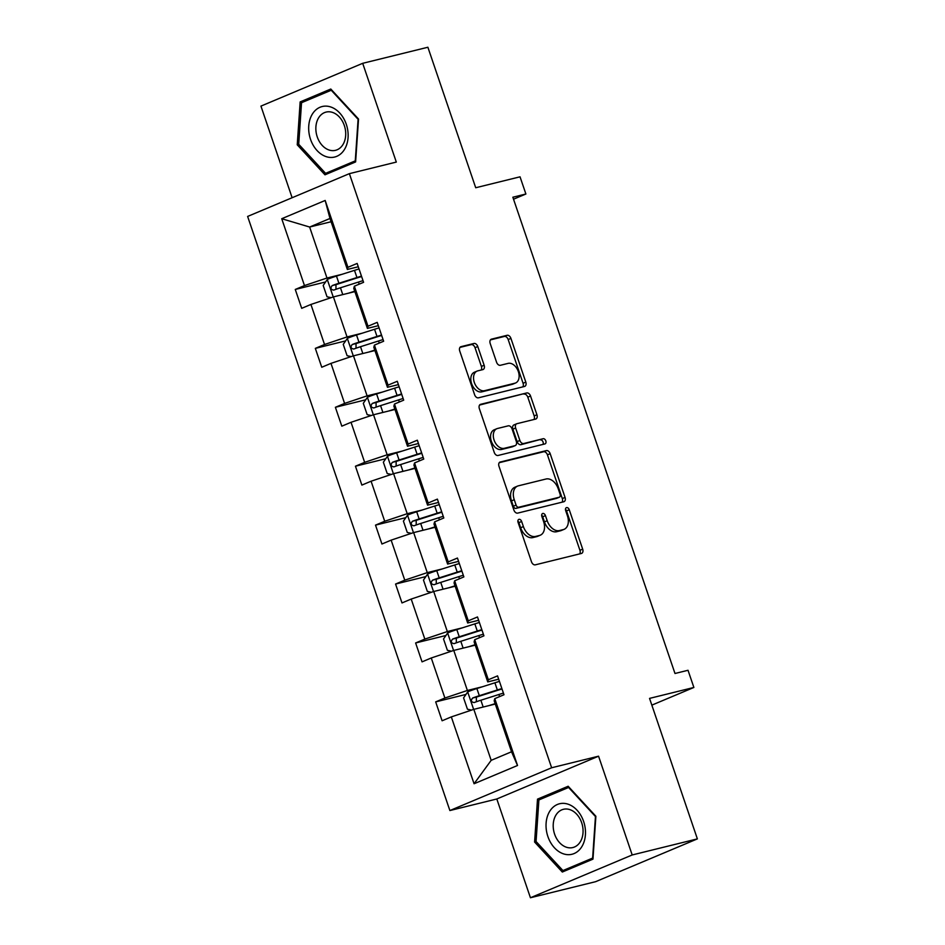 <?xml version="1.0" encoding="UTF-8"?>
<svg xmlns="http://www.w3.org/2000/svg" width="945" height="945" viewBox="0 0 945 945"><rect width="100%" height="100%" fill="white"/><g stroke="black" fill="none" stroke-linecap="round" stroke-linejoin="round"><path stroke-width="1.42" d="M518.982 519.325A2.752 1.831 67.2 0 0 518.793 519.396A2.752 1.831 67.2 0 0 518.073 522.372L531.48 561.755A3.934 2.622 67.2 0 0 535.307 564.838L581.376 553.475A3.934 2.622 67.2 0 0 581.636 553.392A3.934 2.622 67.2 0 0 582.675 549.139L569.256 509.745A2.752 1.831 67.2 0 0 566.587 507.595A2.752 1.831 67.2 0 0 566.398 507.654A2.752 1.831 67.2 0 0 565.677 510.631L567.413 515.734A12.569 8.375 67.2 0 1 564.094 529.342A12.569 8.375 67.2 0 1 563.255 529.613L559.416 530.558A12.569 8.375 67.2 0 1 547.19 520.719L545.454 515.616A2.752 1.831 67.2 0 0 542.784 513.466A2.752 1.831 67.2 0 0 542.595 513.525A2.752 1.831 67.2 0 0 541.875 516.502L543.611 521.593A12.569 8.375 67.2 0 1 540.292 535.201A12.569 8.375 67.2 0 1 539.453 535.484L535.614 536.429A12.569 8.375 67.2 0 1 523.388 526.578L521.652 521.486A2.752 1.831 67.2 0 0 518.982 519.325M697.375 838.888L595.622 881.685L530.428 897.75L632.193 854.965L697.375 838.888L649.546 698.39L693.878 687.464L688.019 670.277L674.99 673.49L512.851 197.221L525.892 194.008L520.034 176.821L475.713 187.748L427.884 47.25L362.691 63.315L260.938 106.112L292.123 197.729M477.78 346.543A3.934 2.622 67.2 0 0 473.953 343.472L461.03 346.661A3.934 2.622 67.2 0 0 460.77 346.744A3.934 2.622 67.2 0 0 459.731 350.997L474.626 394.738A3.934 2.622 67.2 0 0 478.442 397.821L524.522 386.458A3.934 2.622 67.2 0 0 524.782 386.375A3.934 2.622 67.2 0 0 525.81 382.123L510.926 338.381A3.934 2.622 67.2 0 0 507.099 335.298L491.483 339.149A3.934 2.622 67.2 0 0 491.223 339.231A3.934 2.622 67.2 0 0 490.195 343.484L496.562 362.207A3.934 2.622 67.2 0 0 500.389 365.29L508.126 363.376A10.513 7.005 67.2 0 1 518.167 371.09A10.513 7.005 67.2 0 1 515.58 382.985A10.513 7.005 67.2 0 1 514.883 383.209L484.549 390.687A10.513 7.005 67.2 0 1 474.508 382.973A10.513 7.005 67.2 0 1 477.095 371.09A10.513 7.005 67.2 0 1 477.792 370.853L482.848 369.613A3.934 2.622 67.2 0 0 483.108 369.519A3.934 2.622 67.2 0 0 484.147 365.266L477.78 346.543L475.028 347.701A3.934 2.622 67.2 0 0 471.201 344.63L459.967 347.394M632.193 854.965L598.563 756.189L551.632 767.765L349.378 173.656L396.309 162.079L362.691 63.315M500.283 461.951A3.934 2.622 67.2 0 0 500.023 462.046A3.934 2.622 67.2 0 0 498.984 466.298L513.879 510.04A3.934 2.622 67.2 0 0 517.695 513.111L563.763 501.76A3.934 2.622 67.2 0 0 564.023 501.677A3.934 2.622 67.2 0 0 565.063 497.424L550.167 453.671A3.934 2.622 67.2 0 0 546.352 450.6L499.775 462.164M494.247 452.395L479.351 408.642A3.934 2.622 67.2 0 1 480.391 404.389A3.934 2.622 67.2 0 1 480.651 404.306L526.731 392.955A3.934 2.622 67.2 0 1 530.547 396.026L536.925 414.749A3.934 2.622 67.2 0 1 535.886 419.001A3.934 2.622 67.2 0 1 535.626 419.084L516.939 423.691A3.934 2.622 67.2 0 0 516.679 423.785A3.934 2.622 67.2 0 0 515.639 428.026L519.868 440.453A3.934 2.622 67.2 0 0 523.695 443.524L543.139 438.728A2.752 1.831 67.2 0 1 545.773 440.748A2.752 1.831 67.2 0 1 545.088 443.866A2.752 1.831 67.2 0 1 544.911 443.926L498.074 455.466A3.934 2.622 67.2 0 1 494.247 452.395M358.285 266.762L347.335 269.467L329.982 218.472L325.174 200.458L347.937 267.305L357.151 263.431L363.577 282.319L354.363 286.193L367.995 326.226L377.209 322.351L383.635 341.239L374.421 345.114L388.052 385.147L397.266 381.272L403.692 400.16L394.478 404.035L408.11 444.067L417.324 440.193L423.75 459.069L414.536 462.944L428.168 502.988L437.381 499.114L443.807 517.99L434.594 521.864L448.225 561.909L457.439 558.034L463.865 576.911L454.651 580.785L468.283 620.83L477.497 616.955L483.923 635.831L474.709 639.706L488.341 679.75L497.554 675.876L503.98 694.752L494.767 698.627L517.529 765.485L474.071 783.748L451.32 716.901L442.106 720.775L435.68 701.887L444.894 698.012L431.263 657.98L422.049 661.854L415.623 642.966L424.837 639.092L411.205 599.059L401.991 602.934L395.565 584.045L404.767 580.171L391.147 540.138L381.934 544.013L375.508 525.125L384.709 521.262L371.09 481.218L361.876 485.092L355.438 466.216L364.652 462.341L351.032 422.297L341.818 426.171L335.38 407.295L344.594 403.42L330.974 363.376L321.761 367.251L315.323 348.374L324.537 344.5L310.917 304.455L301.703 308.33L295.265 289.453L304.479 285.579L281.728 218.72L325.174 200.458M347.335 269.467L347.937 267.305M551.632 767.765L449.879 810.55L247.625 216.44L349.378 173.656M362.136 333.219L347.039 336.94L333.42 296.907L354.682 291.662M333.42 296.907L310.917 304.455M347.039 336.94L324.537 344.5M378.343 325.682L367.392 328.387L353.761 288.343L354.363 286.193M367.392 328.387L367.995 326.226M382.193 392.14L367.097 395.861L353.477 355.828L374.74 350.583M353.477 355.828L330.974 363.376M367.097 395.861L344.594 403.42M398.4 384.603L387.45 387.296L373.818 347.264L374.421 345.114M387.45 387.296L388.052 385.147M402.251 451.06L387.155 454.781L373.535 414.749L394.998 409.457M373.535 414.749L351.032 422.297M387.155 454.781L364.652 462.341M418.458 443.524L407.508 446.217L393.876 406.185L394.478 404.035M407.508 446.217L408.11 444.067M422.309 509.981L407.212 513.702L393.592 473.669L414.855 468.425M393.592 473.669L371.09 481.218M407.212 513.702L384.709 521.262M438.515 502.445L427.565 505.138L413.934 465.105L414.536 462.944M427.565 505.138L428.168 502.988M442.366 568.902L427.27 572.623L413.65 532.59L434.913 527.345M413.65 532.59L391.147 540.138M427.27 572.623L404.767 580.171M458.573 561.365L447.623 564.059L433.991 524.026L434.594 521.864M447.623 564.059L448.225 561.909M462.424 627.823L447.328 631.543L433.708 591.499L455.171 586.219M433.708 591.499L411.205 599.059M447.328 631.543L424.837 639.092M478.631 620.286L467.68 622.979L454.049 582.947L454.651 580.785M467.68 622.979L468.283 620.83M482.482 686.743L467.385 690.464L453.765 650.42L475.04 645.187M453.765 650.42L431.263 657.98M467.385 690.464L444.894 698.012M498.688 679.207L487.738 681.9L474.118 641.868L474.709 639.706M487.738 681.9L488.341 679.75M474.071 783.748L491.176 760.335L473.823 709.341L495.097 704.096M473.823 709.341L451.32 716.901M598.563 756.189L496.81 798.986L530.428 897.75M496.81 798.986L449.879 810.55M651.849 705.135L693.878 687.464M513.525 199.206L525.892 194.008M329.982 218.472L309.629 227.036L326.982 278.019L342.078 274.298M331.093 221.744L309.629 227.036L281.728 218.72M491.176 760.335L511.529 751.771L494.176 700.788L494.767 698.627M511.529 751.771L517.529 765.485M326.982 278.019L304.479 285.579M465.979 694.421L435.68 701.887M445.922 635.501L415.623 642.966M425.864 576.58L395.565 584.045M405.807 517.659L375.508 525.125M385.749 458.738L355.438 466.216M365.691 399.818L335.38 407.295M345.634 340.897L315.323 348.374M325.576 281.976L295.265 289.453M537.504 799.139L534.598 842.03L562.322 872.034L592.964 859.147L595.882 816.256L568.158 786.252L537.504 799.139L545.478 797.178M324.974 174.813L355.615 161.926L358.533 119.035L330.797 89.031L300.156 101.918L297.238 144.809L324.974 174.813M517.872 521.026A2.752 1.831 67.2 0 1 518.899 522.644L520.636 527.735A12.569 8.375 67.2 0 0 532.874 537.587L535.614 536.429M540.292 535.201L537.54 536.358A12.569 8.375 67.2 0 1 536.713 536.63L532.874 537.587M564.094 529.342L561.342 530.488A12.569 8.375 67.2 0 1 560.515 530.771L556.676 531.716A12.569 8.375 67.2 0 1 544.438 521.876L542.702 516.773A2.752 1.831 67.2 0 0 541.674 515.167M579.687 553.888A3.934 2.622 67.2 0 0 579.923 550.297L566.516 510.902A2.752 1.831 67.2 0 0 565.476 509.296M562.074 502.173A3.934 2.622 67.2 0 0 562.31 498.582L547.427 454.828A3.934 2.622 67.2 0 0 543.599 451.757L499.22 462.696M516.064 505.079A2.752 1.831 67.2 0 0 518.746 507.229L559.18 497.259A2.752 1.831 67.2 0 0 559.369 497.2A2.752 1.831 67.2 0 0 560.09 494.223L558.259 488.848A12.569 8.375 67.2 0 0 546.033 479.009L518.392 485.824A12.569 8.375 67.2 0 0 517.553 486.096A12.569 8.375 67.2 0 0 514.245 499.704L516.064 505.079L513.324 506.236A2.752 1.831 67.2 0 0 515.994 508.386L518.746 507.229M556.782 498.275A2.752 1.831 67.2 0 1 556.617 498.358A2.752 1.831 67.2 0 1 556.44 498.417L515.994 508.386M517.553 486.096L514.812 487.254A12.569 8.375 67.2 0 0 511.493 500.862L514.245 499.704M513.324 506.236L511.493 500.862M479.587 405.051L526.731 392.955M533.937 419.509A3.934 2.622 67.2 0 0 534.173 415.906L527.794 397.183A3.934 2.622 67.2 0 0 523.979 394.112M514.186 424.848A3.934 2.622 67.2 0 0 513.926 424.931A3.934 2.622 67.2 0 0 512.887 429.184L517.116 441.61A3.934 2.622 67.2 0 0 520.943 444.682L543.139 438.728M543.009 444.386A2.752 1.831 67.2 0 0 542.737 441.303A2.752 1.831 67.2 0 0 540.398 439.886M497.554 428.475A10.513 7.005 67.2 0 0 496.857 428.699A10.513 7.005 67.2 0 0 494.27 440.594A10.513 7.005 67.2 0 0 504.299 448.308L514.99 445.674A3.934 2.622 67.2 0 0 515.249 445.591A3.934 2.622 67.2 0 0 516.289 441.339L512.06 428.912A3.934 2.622 67.2 0 0 508.233 425.841L497.554 428.475M496.857 428.699L494.105 429.857A10.513 7.005 67.2 0 0 491.518 441.752A10.513 7.005 67.2 0 0 501.547 449.466L504.299 448.308M512.745 446.619A3.934 2.622 67.2 0 1 512.497 446.737A3.934 2.622 67.2 0 1 512.237 446.831L501.547 449.466M481.159 370.027A3.934 2.622 67.2 0 0 481.395 366.424L475.028 347.701M477.095 371.09L474.355 372.247A10.513 7.005 67.2 0 0 471.768 384.131A10.513 7.005 67.2 0 0 481.796 391.844L484.549 390.687M515.58 382.985L512.828 384.142A10.513 7.005 67.2 0 1 512.131 384.367L481.796 391.844M522.833 386.883A3.934 2.622 67.2 0 0 523.069 383.28L508.174 339.538A3.934 2.622 67.2 0 0 504.346 336.455L490.431 339.893M536.193 841.641L534.598 842.03M298.844 144.42L297.238 144.809M308.117 99.957L300.156 101.918M488.908 705.62L495.145 703.647M471.555 710.108L467.444 709.211L463.582 697.882L467.799 691.799A10.608 0.827 -18.8 0 1 476.871 688.527L494.896 682.798A30.618 2.386 -18.8 0 1 499.432 681.392M501.878 688.562A30.618 2.386 161.2 0 0 497.342 689.968L479.316 695.697A10.608 0.827 161.2 0 0 472.63 698.024C470.598 700.528 471.106 702.04 474.166 702.56A10.608 0.827 -18.8 0 1 480.863 700.233L498.889 694.504A30.618 2.386 -18.8 0 1 503.413 693.098M476.374 701.745L476.374 697.103L496.208 690.771A25.409 1.984 -18.8 0 1 502.019 688.999M468.85 646.699L475.087 644.726M451.497 651.188L447.387 650.302L443.524 638.962L447.741 632.878A10.608 0.827 -18.8 0 1 456.813 629.606L474.839 623.877A30.618 2.386 -18.8 0 1 479.375 622.471M481.82 629.642A30.618 2.386 161.2 0 0 477.284 631.047L459.258 636.776A10.608 0.827 161.2 0 0 452.572 639.103C450.541 641.608 451.048 643.12 454.108 643.639A10.608 0.827 -18.8 0 1 460.806 641.312L478.832 635.583A30.618 2.386 -18.8 0 1 483.356 634.178M456.317 642.824L456.317 638.182L476.15 631.851A25.409 1.984 -18.8 0 1 481.962 630.079M448.792 587.79L455.029 585.805M431.44 592.267L427.329 591.381L423.466 580.041L427.683 573.958A10.608 0.827 -18.8 0 1 436.755 570.685L454.781 564.956A30.618 2.386 -18.8 0 1 459.317 563.551M461.762 570.733A30.618 2.386 161.2 0 0 457.226 572.127L439.201 577.856A10.608 0.827 161.2 0 0 432.515 580.183C430.483 582.687 430.991 584.199 434.05 584.719A10.608 0.827 -18.8 0 1 440.748 582.392L458.774 576.663A30.618 2.386 -18.8 0 1 463.298 575.257M436.259 583.904L436.259 579.261L456.092 572.93A25.409 1.984 -18.8 0 1 461.904 571.158M564.059 854.032A26.011 19.29 -103.8 0 0 585.416 834.778A26.011 19.29 -103.8 0 0 567.461 803.994A26.011 19.29 -103.8 0 0 546.104 823.249A26.011 19.29 -103.8 0 0 564.059 854.032M566.846 847.37A19.691 14.6 -103.8 0 0 572.847 847.547A19.691 14.6 -103.8 0 0 582.97 828.871A19.691 14.6 -103.8 0 0 569.422 809.487A19.691 14.6 -103.8 0 0 563.421 809.31A19.691 14.6 -103.8 0 0 553.297 827.985A19.691 14.6 -103.8 0 0 566.846 847.37M538.898 799.942L568.583 787.457L595.456 816.527L592.633 858.084L562.936 870.569L536.063 841.499L538.898 799.942M569.859 868.868L562.936 870.569M326.71 156.811A26.011 19.29 -103.8 0 0 348.067 137.557A26.011 19.29 -103.8 0 0 330.112 106.773A26.011 19.29 -103.8 0 0 308.743 126.028A26.011 19.29 -103.8 0 0 326.71 156.811M329.498 150.149A19.691 14.6 -103.8 0 0 335.499 150.326A19.691 14.6 -103.8 0 0 345.622 131.65A19.691 14.6 -103.8 0 0 332.073 112.266A19.691 14.6 -103.8 0 0 326.072 112.089A19.691 14.6 -103.8 0 0 315.949 130.764A19.691 14.6 -103.8 0 0 329.498 150.149M301.538 102.721L331.234 90.236L358.096 119.306L355.273 160.863L325.588 173.348L298.714 144.278L301.538 102.721M332.51 171.647L325.588 173.348M428.735 528.869L434.972 526.885M411.382 533.346L407.271 532.46L403.409 521.12L407.626 515.037A10.608 0.827 -18.8 0 1 416.698 511.765L434.724 506.036A30.618 2.386 -18.8 0 1 439.26 504.63M441.705 511.812A30.618 2.386 161.2 0 0 437.169 513.218L419.143 518.935A10.608 0.827 161.2 0 0 412.457 521.262C410.413 523.766 410.933 525.278 413.993 525.798A10.608 0.827 -18.8 0 1 420.69 523.471L438.716 517.742A30.618 2.386 -18.8 0 1 443.24 516.336M416.202 524.983L416.202 520.341L436.035 514.009A25.409 1.984 -18.8 0 1 441.847 512.237M408.677 469.948L414.914 467.964M391.324 474.425L387.214 473.539L383.351 462.199L387.568 456.116A10.608 0.827 -18.8 0 1 396.64 452.844L414.666 447.115A30.618 2.386 -18.8 0 1 419.202 445.709M421.647 452.891A30.618 2.386 161.2 0 0 417.111 454.297L399.085 460.014A10.608 0.827 161.2 0 0 392.399 462.341C390.356 464.845 390.876 466.357 393.935 466.877A10.608 0.827 -18.8 0 1 400.633 464.55L418.659 458.821A30.618 2.386 -18.8 0 1 423.183 457.415M396.144 466.062L396.144 461.42L415.977 455.088A25.409 1.984 -18.8 0 1 421.789 453.316M388.619 411.028L394.856 409.043M371.267 415.505L367.156 414.619L363.293 403.291L367.51 397.195A10.608 0.827 -18.8 0 1 376.582 393.923L394.608 388.194A30.618 2.386 -18.8 0 1 399.144 386.788M401.59 393.97A30.618 2.386 161.2 0 0 397.054 395.376L379.028 401.093A10.608 0.827 161.2 0 0 372.33 403.42C370.298 405.925 370.818 407.437 373.877 407.957A10.608 0.827 -18.8 0 1 380.563 405.629L398.601 399.9A30.618 2.386 -18.8 0 1 403.125 398.495M376.086 407.141L376.086 402.499L395.92 396.168A25.409 1.984 -18.8 0 1 401.731 394.396M368.562 352.107L374.799 350.122M351.209 356.584L347.098 355.698L343.236 344.37L347.453 338.275A10.608 0.827 -18.8 0 1 356.525 335.002L374.551 329.273A30.618 2.386 -18.8 0 1 379.087 327.868M381.532 335.05A30.618 2.386 161.2 0 0 376.996 336.455L358.97 342.173A10.608 0.827 161.2 0 0 352.272 344.5C350.241 347.004 350.76 348.516 353.82 349.036A10.608 0.827 -18.8 0 1 360.506 346.709L378.543 340.98A30.618 2.386 -18.8 0 1 383.068 339.574M356.029 348.221L356.029 343.578L375.862 337.247A25.409 1.984 -18.8 0 1 381.674 335.475M348.504 293.186L354.741 291.202M331.152 297.663L327.029 296.777L323.178 285.449L327.395 279.354A10.608 0.827 -18.8 0 1 336.467 276.082L354.493 270.353A30.618 2.386 -18.8 0 1 359.029 268.947M361.474 276.129A30.618 2.386 161.2 0 0 356.938 277.535L338.912 283.264A10.608 0.827 161.2 0 0 332.215 285.579C330.183 288.095 330.703 289.595 333.762 290.115A10.608 0.827 -18.8 0 1 340.448 287.788L358.474 282.059A30.618 2.386 -18.8 0 1 363.01 280.665M335.971 289.3L335.971 284.658L355.804 278.326A25.409 1.984 -18.8 0 1 361.616 276.554M520.636 527.735L523.388 526.578M536.713 536.63L539.453 535.484M542.702 516.773L545.454 515.616M544.438 521.876L547.19 520.719M556.676 531.716L559.416 530.558M560.515 530.771L563.255 529.613M566.516 510.902L569.256 509.745M579.923 550.297L582.675 549.139M518.899 522.644L521.652 521.486M543.599 451.757L546.352 450.6M547.427 454.828L550.167 453.671M562.31 498.582L565.063 497.424M556.44 498.417L559.18 497.259M527.794 397.183L530.547 396.026M534.173 415.906L536.925 414.749M512.887 429.184L515.639 428.026M517.116 441.61L519.868 440.453M520.943 444.682L523.695 443.524M512.237 446.831L514.99 445.674M481.395 366.424L484.147 365.266M512.131 384.367L514.883 383.209M504.346 336.455L507.099 335.298M508.174 339.538L510.926 338.381M523.069 383.28L525.81 382.123M471.201 344.63L473.953 343.472M467.692 691.953L473.634 709.411M498.889 694.504L499.598 696.595M494.896 682.798L497.342 689.968M480.863 700.233L483.178 707.037M476.871 688.527L479.316 695.697M476.374 697.103L472.63 698.024M447.635 633.032L453.576 650.491M478.832 635.583L479.54 637.674M474.839 623.877L477.284 631.047M460.806 641.312L463.121 648.116M456.813 629.606L459.258 636.776M456.317 638.182L452.572 639.103M427.577 574.111L433.519 591.57M458.774 576.663L459.483 578.753M454.781 564.956L457.226 572.127M440.748 582.392L443.063 589.196M436.755 570.685L439.201 577.856M436.259 579.261L432.515 580.183M407.519 515.19L413.461 532.649M438.716 517.742L439.425 519.833M434.724 506.036L437.169 513.218M420.69 523.471L423.006 530.275M416.698 511.765L419.143 518.935M416.202 520.341L412.457 521.262M387.462 456.27L393.404 473.728M418.659 458.821L419.367 460.924M414.666 447.115L417.111 454.297M400.633 464.55L402.948 471.354M396.64 452.844L399.085 460.014M396.144 461.42L392.399 462.341M367.404 397.349L373.346 414.808M398.601 399.9L399.31 402.003M394.608 388.194L397.054 395.376M380.563 405.629L382.89 412.433M376.582 393.923L379.028 401.093M376.086 402.499L372.33 403.42M347.347 338.428L353.288 355.887M378.543 340.98L379.252 343.082M374.551 329.273L376.996 336.455M360.506 346.709L362.833 353.513M356.525 335.002L358.97 342.173M356.029 343.578L352.272 344.5M327.289 279.507L333.231 296.966M358.474 282.059L359.194 284.161M354.493 270.353L356.938 277.535M340.448 287.788L342.775 294.604M336.467 276.082L338.912 283.264M335.971 284.658L332.215 285.579M556.617 498.358L559.369 497.2M513.926 424.931L516.679 423.785M512.497 446.737L515.249 445.591"/></g></svg>
